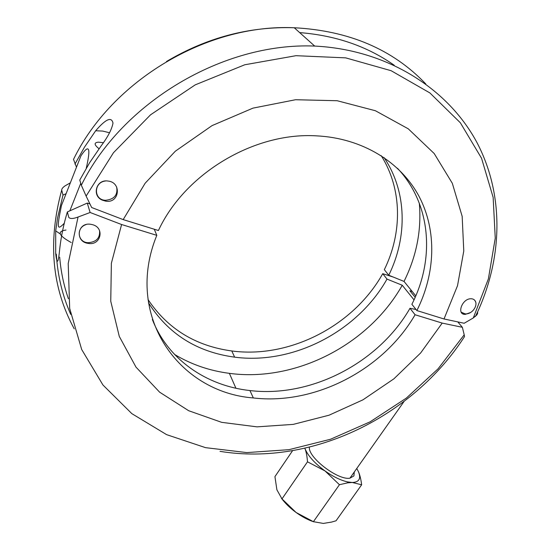 <?xml version="1.0" encoding="UTF-8"?>
<svg xmlns="http://www.w3.org/2000/svg" width="551" height="551" viewBox="0 0 551 551"><rect width="100%" height="100%" fill="white"/><g stroke="black" fill="none" stroke-linecap="round" stroke-linejoin="round"><path stroke-width="0.83" d="M73.648 159.101L73.51 159.377C111.887 80.549 207.231 23.672 294.248 27.75C349.031 30.67 392.877 49.397 425.778 83.938M76.479 167.208L73.51 159.377M74.936 164.095L84.517 147.11L95.674 130.752C105.799 118.982 111.571 116.44 112.989 123.121C111.867 129.244 107.962 136.765 101.288 145.691L89.71 162.552L79.771 180.053L81.328 185.212L86.121 196.094L113.458 152.737L150.533 114.822L195.226 84.861L244.761 64.77L295.977 55.692L345.711 57.869L391.12 70.707L429.876 92.919L460.347 122.77L481.553 158.268L493.145 197.382L495.253 238.163L488.386 278.868L473.302 317.941L476.918 314.862L477.662 313.223L477.565 311.99M473.302 317.941L464.183 323.258L444.016 318.974L457.523 285.68L463.777 250.994L462.165 216.343L452.316 183.29L434.202 153.536L408.257 128.81L375.417 110.744L337.184 100.73L295.556 99.731L252.971 108.127L212.039 125.621L175.349 151.194L145.154 183.214L123.183 219.601L91.68 207.52L86.121 196.094M470.492 312.527L465.416 314.339C456.235 315.096 461.876 298.587 470.926 298.752L471.25 298.752C473.529 298.89 474.983 299.985 475.616 302.031M102.341 200.158C91.494 195.805 96.232 179.034 107.92 181.038C121.874 182.209 119.657 203.574 105.771 201.163L102.341 200.158M415.785 295.866L404.021 281.416C416.556 256.215 421.653 230.153 419.325 203.229M404.021 281.416L388.758 275.231C407.616 237.082 407.058 191.59 383.999 157.496M397.478 168.282C431.323 204.194 434.98 259.19 411.879 304.29L416.873 310.564L444.016 318.974M388.758 275.231L384.329 269.666C402.402 232.853 402.347 189.158 381.182 155.637M123.183 219.601L158.426 230.518C184.771 173.606 254.197 131.985 316.405 135.849C362.42 138.067 400.914 162.194 419.146 196.549C437.212 231.11 435.338 273.792 416.873 310.564M109.546 132.77L102.734 131.069L95.674 130.752M415.172 297.285L409.889 290.776L412.251 291.527M457.785 321.894L462.372 327.308L464.204 334.822L438.066 368.819L406.307 398.125L370.065 421.852L330.538 439.243L289.02 449.664L246.855 452.591L205.53 447.653L166.622 434.649L131.847 413.649L102.954 385.004L81.693 349.513L69.681 308.422L68.207 263.509L78.049 217.032C73.207 218.864 70.115 218.967 68.765 217.356L67.36 211.935C63.647 224.229 61.113 236.489 59.749 248.728C58.31 263.612 56.96 265.21 55.692 253.522L55.699 230.897L57.518 218.127L62.993 195.082L66.086 193.711M463.728 337.804L464.521 336.578L464.204 334.822M74.227 328.83C51.877 287.815 47.703 241.572 61.705 190.123C61.65 188.91 62.731 187.512 64.956 185.928L70.363 182.808M416.026 309.497L409.985 308.291C378.62 362.909 310.991 397.932 249.947 390.556C206.48 385.852 167.91 359.589 152.338 319.435M174.591 354.458C191.266 364.48 209.525 370.775 229.374 373.344C295.646 382.346 368.764 344.761 402.244 285.246L414.015 299.861M148.46 302.747C168.165 333.927 196.886 352.061 234.63 357.151C293.036 364.914 357.578 331.599 386.995 279.088L402.244 285.246M148.005 299.53C167.704 328.892 195.633 346.035 231.792 350.959C289.702 358.784 353.673 325.786 382.731 273.668L393.324 277.084M382.731 273.668L386.995 279.088M409.985 308.291L415.075 314.752C383.276 369.824 314.965 405.233 253.336 397.953C178.359 392.243 123.934 315.406 156.808 235.346L121.592 224.519L111.371 263.275L110.751 301.239L119.278 336.406L135.994 367.124L159.625 392.174L188.697 410.729L221.667 422.341L257.014 426.853L293.256 424.38L329.002 415.22L362.951 399.833L393.889 378.833L420.661 352.957L442.205 323.093L415.075 314.752M442.205 323.093L462.372 327.308M154.259 229.223L156.808 235.346M61.705 190.123L62.993 195.082M92.637 224.705C105.048 227.914 100.743 245.939 88.215 243.377C74.709 241.923 77.195 221.839 90.908 224.319L92.637 224.705M60.155 233.872L55.699 230.897M89.923 203.904L87.272 203.078L67.36 211.935M78.049 217.032L90.13 212.493L87.272 203.078M90.13 212.493L121.592 224.519M361.642 484.79L352.289 482.49C359.19 482.187 361.236 478.557 358.405 471.601C359.886 474.914 360.96 479.308 361.642 484.79L336.048 520.778L331.612 522.072L323.327 523.429L313.409 521.687L296.107 512.499C290.019 508.036 285.108 503.263 281.382 498.194M358.405 471.601L356.759 468.481M339.437 484.715L325.021 470.947C333.079 476.622 340.566 480.272 347.467 481.891L352.289 482.49L347.612 482.841L339.437 484.715L313.409 521.687M305.013 448.686L304.848 448.259L305.013 448.686C307.981 455.856 314.649 463.274 325.021 470.947L307.492 461.821C307.086 456.338 306.26 451.958 305.013 448.686M292.547 450.732L274.935 476.615L276.891 489.791L281.981 498.896L296.107 512.499C302.079 516.79 307.947 519.903 313.726 521.818M307.492 461.821L281.981 498.896M354.3 471.966L353.921 475.919L349.919 478.172C338.066 480.582 307.713 457.213 309.414 447.171M463.88 313.629L463.563 314.084M71.231 242.543C58.564 235.546 56.815 231.379 65.996 230.036M86.252 168.262C90.991 147.606 89.228 143.453 80.956 155.802L61.45 205.523C56.705 228.775 57.049 230.69 64.267 223.272M80.749 183.29L69.839 210.833M103.409 142.723L98.422 142.158C93.842 142.578 94.049 144.768 99.042 148.729M473.86 299.524C479.604 303.608 472.593 314.876 465.023 313.822L461.201 312.183M105.489 180.99C93.381 182.285 93.525 200.061 105.496 200.288C114.229 199.4 117.955 194.985 116.66 187.037M85.99 224.629C75.824 227.818 77.601 242.392 88.05 242.702C96.363 242.075 100.192 238.039 99.545 230.587M394.22 65.252C367.441 46.374 335.924 35.484 299.661 32.599M475.451 316.439C502.209 261.484 505.205 197.038 477.366 143.322C449.361 90.212 389.02 49.748 314.683 46.07C223.21 42.2 122.081 102.527 81.328 185.212M59.673 257.138C60.892 271.684 63.806 285.563 68.414 298.773M166.512 61.492C206.873 37.564 249.451 26.317 294.248 27.75L314.683 46.07M70.748 314.421C62.463 295.77 57.648 275.665 56.312 254.121M464.521 336.578C413.408 415.977 312.989 466.49 220.028 451.352M229.374 373.344L235.918 388.228M249.947 390.556L253.336 397.953M231.792 350.959L234.63 357.151M347.467 481.891L347.612 482.841M349.919 478.172L404.021 401.514"/></g></svg>
